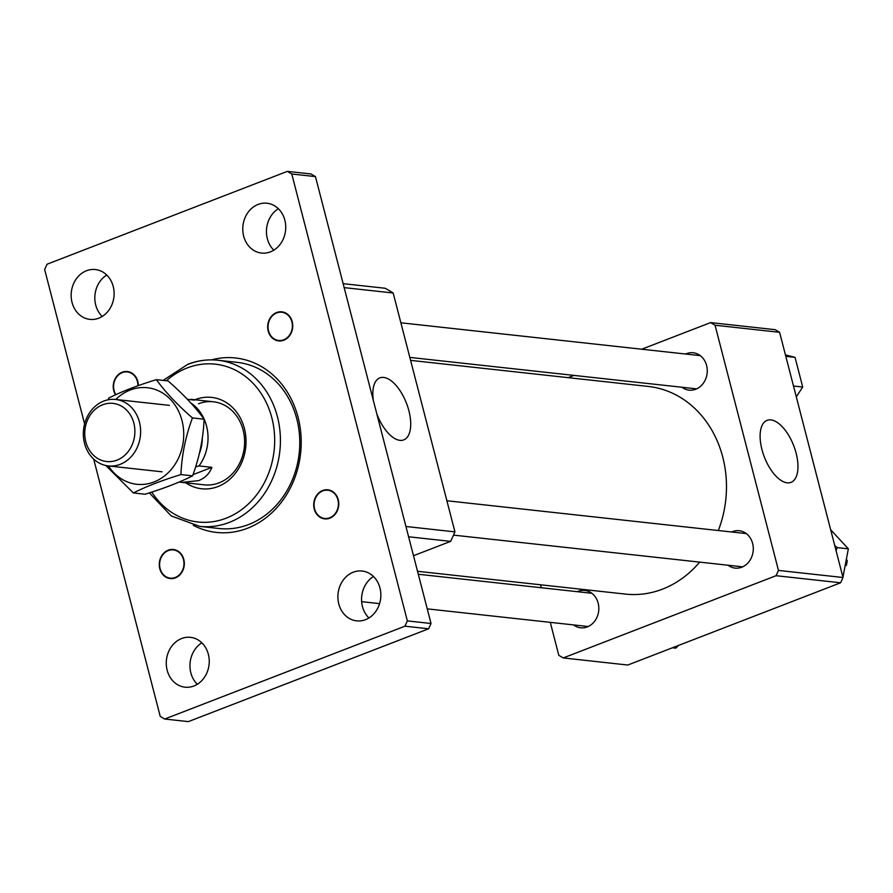 <?xml version="1.0" encoding="UTF-8"?>
<svg xmlns="http://www.w3.org/2000/svg" width="893" height="893" viewBox="0 0 893 893"><rect width="100%" height="100%" fill="white"/><g stroke="black" fill="none" stroke-linecap="round" stroke-linejoin="round"><path stroke-width="1.34" d="M681.995 387.249A18.798 16.085 -83.7 0 0 689.095 390.129A18.798 16.085 -83.7 0 0 695.747 389.236A18.798 16.085 -83.7 0 0 707.211 369.289A18.798 16.085 -83.7 0 0 693.191 352.757A18.798 16.085 -83.7 0 0 686.538 353.65A18.798 16.085 -83.7 0 0 685.645 354.03M728.029 565.224A18.798 16.085 -83.7 0 0 735.118 568.104A18.798 16.085 -83.7 0 0 741.77 567.211A18.798 16.085 -83.7 0 0 753.234 547.253A18.798 16.085 -83.7 0 0 739.214 530.721A18.798 16.085 -83.7 0 0 732.573 531.614A18.798 16.085 -83.7 0 0 731.668 531.994M573.563 624.91A18.798 16.085 -83.7 0 0 580.662 627.79A18.798 16.085 -83.7 0 0 587.315 626.897A18.798 16.085 -83.7 0 0 598.779 606.95A18.798 16.085 -83.7 0 0 584.759 590.407A18.798 16.085 -83.7 0 0 578.106 591.3A18.798 16.085 -83.7 0 0 577.213 591.679M796.143 453.242A33.231 15.739 68.9 0 0 766.819 420.469A33.231 15.739 68.9 0 0 761.93 449.492A33.231 15.739 68.9 0 0 790.774 482.443A33.231 15.739 68.9 0 0 796.143 453.242M779.6 332.308L715.059 325.231L710.605 322.596L775.146 329.673L779.6 332.308L843.014 577.503L840.603 582.783L776.062 575.706L563.249 657.94L558.795 655.317L550.278 622.354M541.325 587.75L540.555 584.781M776.062 575.706L778.473 570.426L843.014 577.503M715.059 325.231L778.473 570.426M568.138 377.65L573.953 375.406M641.732 349.208L710.605 322.596M563.249 657.94L627.801 665.028L840.603 582.783M699.699 562.11A104.448 89.345 96.3 0 1 655.306 591.546A104.448 89.345 96.3 0 1 625.535 594.102L417.522 571.286M410.579 360.37L648.318 386.446A104.448 89.345 96.3 0 1 718.307 530.531M194.92 399.763A45.956 39.314 96.3 0 1 195.388 399.573A45.956 39.314 96.3 0 1 244.392 428.484A45.956 39.314 96.3 0 1 217.892 486.585A45.956 39.314 96.3 0 1 185.811 482.823M190.778 402.91A41.781 35.742 96.3 0 1 198.994 465.934L211.898 467.352C209.487 473.636 205.055 478.056 198.581 480.624L181.949 482.399L204.24 484.843A41.781 35.742 -83.7 0 0 219.019 482.867A41.781 35.742 -83.7 0 0 244.492 438.53A41.781 35.742 -83.7 0 0 213.349 401.783A41.781 35.742 -83.7 0 0 198.57 403.77M376.757 413.66A33.231 15.739 68.9 0 0 403.513 439.97A33.231 15.739 68.9 0 0 408.894 410.769A33.231 15.739 68.9 0 0 379.57 377.996A33.231 15.739 68.9 0 0 373.341 400.455M343.135 283.661L385.14 288.26A183.835 157.246 96.3 0 1 393.166 292.993L454.939 531.871A183.835 157.246 96.3 0 1 450.597 541.381L413.492 555.714M408.592 536.771L450.597 541.381M344.162 287.624L393.166 292.993M454.939 531.871L405.935 526.49M116.983 460.141A29.246 25.015 -83.7 0 0 133.85 423.17A29.246 25.015 -83.7 0 0 102.662 404.775A29.246 25.015 -83.7 0 0 85.795 441.745A29.246 25.015 -83.7 0 0 116.983 460.141M103.8 401.057A33.421 28.587 96.3 0 1 115.621 399.472A33.421 28.587 96.3 0 1 140.536 428.863A33.421 28.587 96.3 0 1 120.164 464.338A33.421 28.587 96.3 0 1 108.332 465.923A33.421 28.587 96.3 0 1 83.417 436.532A33.421 28.587 96.3 0 1 103.8 401.057M187.441 399.338L194.518 400.12L187.396 399.294M181.949 482.399L179.203 482.019M199.385 453.499A37.606 32.159 -83.7 0 0 202.298 438.284M193.022 474.641L211.898 467.352M198.994 465.934L195.656 466.827M192.587 475.857C179.806 482.298 163.955 488.426 145.034 494.231L133.358 492.947C146.151 486.506 162.001 480.378 180.922 474.574L192.587 475.857C199.463 457.249 203.303 438.374 204.095 419.208C195.143 406.817 183.121 394.059 168.04 380.931L156.375 379.659C137.533 385.43 121.682 391.558 108.812 398.032L108.187 399.785M108.488 465.934A48.568 41.547 -83.7 0 0 172.349 468.111A48.568 41.547 -83.7 0 0 172.595 401.805A48.568 41.547 -83.7 0 0 115.777 399.484M105.843 465.521L133.358 492.947M180.922 474.574C181.726 455.408 185.554 436.521 192.43 417.924C177.417 404.875 165.406 392.116 156.375 379.659M192.43 417.924L204.095 419.208M276.64 312.528A14.623 12.513 -83.7 0 0 268.201 331.013A14.623 12.513 -83.7 0 0 283.795 340.211A14.623 12.513 -83.7 0 0 292.234 321.737A14.623 12.513 -83.7 0 0 276.64 312.528M793.497 386.022L802.707 387.026L796.288 396.849M785.818 356.34L795.038 357.345L802.707 387.026M785.449 354.912L795.038 357.345M211.462 359.879A87.737 75.045 96.3 0 1 299.021 421.329A87.737 75.045 96.3 0 1 247.484 528.254A87.737 75.045 96.3 0 1 193.312 525.341M199.686 526.379L219.042 528.5A83.562 71.473 -83.7 0 0 248.611 524.537A83.562 71.473 -83.7 0 0 299.546 435.862A83.562 71.473 -83.7 0 0 237.27 362.379L217.903 360.247A83.562 71.473 96.3 0 1 280.19 433.741A83.562 71.473 96.3 0 1 229.244 522.416A83.562 71.473 96.3 0 1 199.686 526.379L171.188 515.92L149.332 492.88M175.262 577.481A14.21 12.156 -83.7 0 0 183.925 562.4A14.21 12.156 -83.7 0 0 173.342 549.909A14.21 12.156 -83.7 0 0 168.308 550.579A14.21 12.156 -83.7 0 0 159.646 565.66A14.21 12.156 -83.7 0 0 170.239 578.151A14.21 12.156 -83.7 0 0 175.262 577.481M137.935 385.754A14.21 12.156 -83.7 0 0 127.308 371.946A14.21 12.156 -83.7 0 0 122.285 372.615A14.21 12.156 -83.7 0 0 115.844 394.684M283.695 339.82A14.21 12.156 -83.7 0 0 292.357 324.751A14.21 12.156 -83.7 0 0 281.764 312.249A14.21 12.156 -83.7 0 0 276.741 312.93A14.21 12.156 -83.7 0 0 268.079 327.999A14.21 12.156 -83.7 0 0 278.672 340.49A14.21 12.156 -83.7 0 0 283.695 339.82M329.718 517.795A14.21 12.156 -83.7 0 0 338.38 502.714A14.21 12.156 -83.7 0 0 327.798 490.224A14.21 12.156 -83.7 0 0 322.764 490.893A14.21 12.156 -83.7 0 0 314.113 505.974A14.21 12.156 -83.7 0 0 324.695 518.465A14.21 12.156 -83.7 0 0 329.718 517.795M258.122 204.408A25.071 21.443 96.3 0 1 266.985 203.224A25.071 21.443 96.3 0 1 285.671 225.27A25.071 21.443 96.3 0 1 270.389 251.871A25.071 21.443 96.3 0 1 261.515 253.065A25.071 21.443 96.3 0 1 242.829 231.008A25.071 21.443 96.3 0 1 258.122 204.408M353.237 572.212A25.071 21.443 96.3 0 1 362.111 571.029A25.071 21.443 96.3 0 1 380.798 593.075A25.071 21.443 96.3 0 1 365.505 619.675A25.071 21.443 96.3 0 1 356.642 620.858A25.071 21.443 96.3 0 1 337.956 598.812A25.071 21.443 96.3 0 1 353.237 572.212M181.614 638.54A25.071 21.443 96.3 0 1 190.488 637.345A25.071 21.443 96.3 0 1 209.174 659.391A25.071 21.443 96.3 0 1 193.893 685.991A25.071 21.443 96.3 0 1 185.018 687.186A25.071 21.443 96.3 0 1 166.332 665.14A25.071 21.443 96.3 0 1 181.614 638.54M86.498 270.735A25.071 21.443 96.3 0 1 95.372 269.541A25.071 21.443 96.3 0 1 114.047 291.587A25.071 21.443 96.3 0 1 98.766 318.187A25.071 21.443 96.3 0 1 89.903 319.381A25.071 21.443 96.3 0 1 71.217 297.336A25.071 21.443 96.3 0 1 86.498 270.735M368.932 617.967A25.071 21.443 96.3 0 1 373.475 576.521M102.193 316.479A25.071 21.443 96.3 0 1 106.736 275.033M84.601 423.963L44.65 269.507L47.061 264.216L287.323 171.378L310.987 173.968L315.452 176.602L431.029 623.493L428.618 628.784L188.345 721.622L164.68 719.032L160.227 716.398L93.676 459.08M197.32 684.284A25.071 21.443 96.3 0 1 201.863 642.837M273.816 250.163A25.071 21.443 96.3 0 1 278.359 208.716M428.618 628.784L404.953 626.183L164.68 719.032M404.953 626.183L407.353 620.903L431.029 623.493M315.452 176.602L291.777 174.001L407.353 620.903M291.777 174.001L287.323 171.378M678.49 645.438L675.811 648.151L672.418 647.782M830.657 529.728L848.35 548.827L842.936 577.191M836.071 550.68L837.154 547.599L834.721 545.433M837.154 547.599L848.35 548.827M138.292 385.631A14.623 12.513 -83.7 0 0 137.779 381.423A14.623 12.513 -83.7 0 0 122.185 372.225A14.623 12.513 -83.7 0 0 113.746 390.699A14.623 12.513 -83.7 0 0 115.498 394.84M175.363 577.871A14.623 12.513 -83.7 0 0 183.802 559.386A14.623 12.513 -83.7 0 0 168.208 550.188A14.623 12.513 -83.7 0 0 159.78 568.674A14.623 12.513 -83.7 0 0 175.363 577.871M338.257 499.7A14.623 12.513 -83.7 0 0 322.663 490.503A14.623 12.513 -83.7 0 0 314.236 508.988A14.623 12.513 -83.7 0 0 329.83 518.186A14.623 12.513 -83.7 0 0 338.257 499.7M846.218 565.548A16.71 14.299 -83.7 0 0 847.211 560.224M151.765 492.099A79.388 67.901 -83.7 0 0 226.074 518.219A79.388 67.901 -83.7 0 0 271.852 417.879A79.388 67.901 -83.7 0 0 187.206 367.938A79.388 67.901 -83.7 0 0 166.444 380.764M188.334 364.221A83.562 71.473 96.3 0 1 217.903 360.247C207.701 359.165 197.677 360.504 187.854 364.277L163.118 380.396M115.621 399.472L169.402 405.366M191.069 399.338L213.349 401.783M108.332 465.923L162.124 471.817M696.64 388.857L409.82 357.401M700.291 355.637L400.868 322.797M591.858 593.287L418.292 574.255M588.219 626.518L427.234 608.859M379.592 603.635L361.643 601.67M746.314 533.601L446.891 500.761M742.675 566.832L453.521 535.119"/></g></svg>

